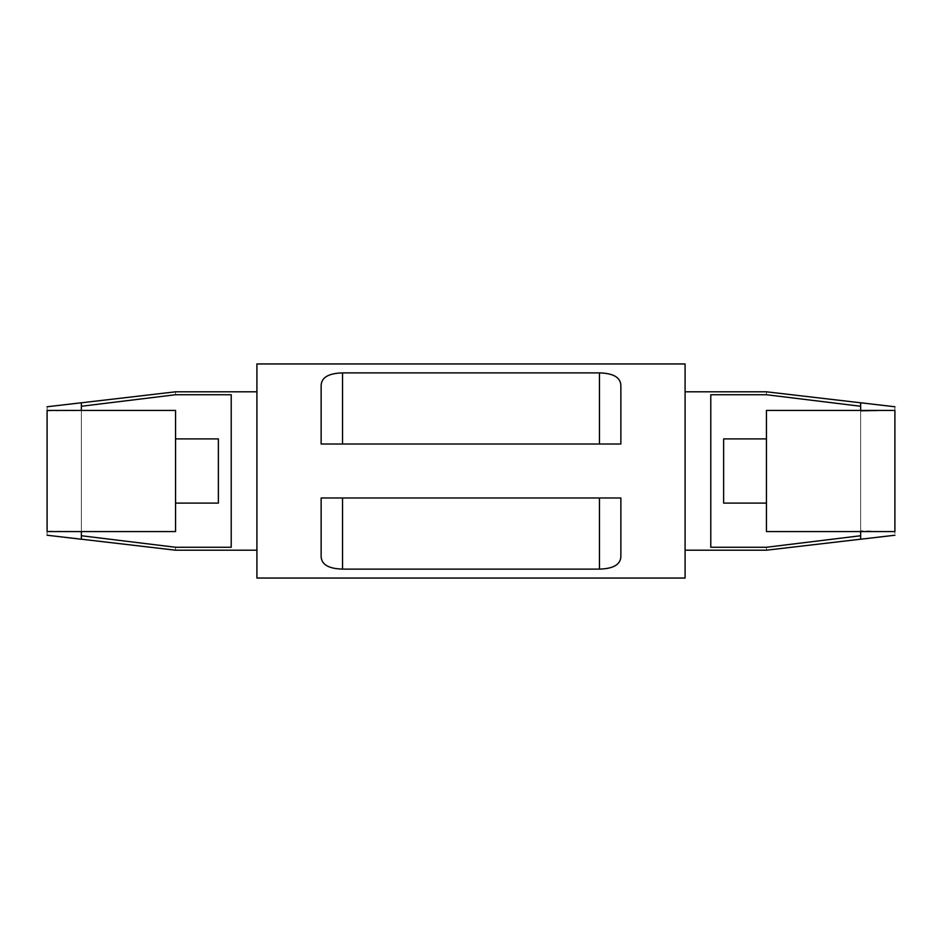 <?xml version="1.0" encoding="UTF-8"?>
<svg xmlns="http://www.w3.org/2000/svg" width="942" height="942" viewBox="0 0 942 942"><rect width="100%" height="100%" fill="white"/><g stroke="black" fill="none" stroke-linecap="round" stroke-linejoin="round"><path stroke-width="0.71" stroke-dasharray="4.71 3.53" d="M47.1 531.559C47.1 536.457 47.1 536.457 47.1 531.559L47.1 410.441C47.1 405.543 47.1 405.543 47.1 410.441M47.1 410.83L175.553 410.441L175.553 531.559L175.553 503.11L175.553 531.559L47.1 531.17M81.353 539.224L81.353 531.559M81.353 410.441L81.353 402.776M81.353 535.739C81.353 540.355 81.353 540.355 81.353 535.739C81.353 540.355 81.353 540.355 81.353 535.739L175.553 547.267C175.553 551.176 175.553 551.176 175.553 547.267L231.214 547.267L231.214 394.733L231.214 547.267L231.214 394.733L175.553 394.733C175.553 390.824 175.553 390.824 175.553 394.733L81.353 406.261C81.353 401.645 81.353 401.645 81.353 406.261C81.353 401.645 81.353 401.645 81.353 406.261L81.353 535.739L81.353 406.261M81.353 411.195L81.353 530.805L81.353 411.195M766.447 438.89L766.447 410.441L766.447 438.89L723.633 438.89L723.633 503.11L723.633 438.89L723.633 503.11L766.447 503.11L766.447 438.89L766.447 503.11M894.9 410.441C894.9 405.543 894.9 405.543 894.9 410.441L860.647 411.195L860.647 530.805L860.647 411.195L887.682 410.441L766.447 410.441L766.447 531.559L894.9 531.559C894.9 536.457 894.9 536.457 894.9 531.559M894.9 410.83L894.9 531.17M887.682 531.559L860.647 530.805L887.682 531.559M860.647 406.261C860.647 401.645 860.647 401.645 860.647 406.261C860.647 401.645 860.647 401.645 860.647 406.261L860.647 535.739C860.647 540.355 860.647 540.355 860.647 535.739C860.647 540.355 860.647 540.355 860.647 535.739L860.647 406.261L766.447 394.733C766.447 390.824 766.447 390.824 766.447 394.733L710.786 394.733L710.786 547.267L766.447 547.267C766.447 551.176 766.447 551.176 766.447 547.267L860.647 535.739M710.786 547.267L710.786 394.733L710.786 547.267M321.14 497.977L620.86 497.977L620.86 556.64C620.495 564.564 613.36 568.721 599.453 569.109L342.547 569.109C328.664 568.732 321.528 564.576 321.14 556.64L321.14 497.977L321.14 556.64L321.14 497.977L620.86 497.977L321.14 497.977M620.86 497.977L620.86 556.64L620.86 497.977M620.86 444.023L321.14 444.023L321.14 385.36C321.505 377.436 328.64 373.279 342.547 372.891L599.453 372.891C613.336 373.267 620.472 377.424 620.86 385.36L620.86 444.023L620.86 385.36L620.86 444.023L321.14 444.023L321.14 385.36L321.14 444.023L620.86 444.023M256.907 363.953L256.907 578.047M685.093 363.953L685.093 578.047M685.093 471L685.093 550.21L685.093 471M860.647 402.776L860.647 410.441M860.647 531.559L860.647 539.224M175.553 503.11L218.367 503.11L218.367 438.89L218.367 503.11L218.367 438.89L175.553 438.89M599.453 497.977L599.453 569.109M342.547 497.977L342.547 569.109M599.453 444.023L599.453 372.891M342.547 444.023L342.547 372.891"/><path stroke-width="1.41" d="M81.353 531.559L81.353 539.224L47.1 535.233M47.1 410.441C47.1 405.543 47.1 405.543 47.1 410.441L175.553 410.441L175.553 531.559L47.1 531.559C47.1 536.457 47.1 536.457 47.1 531.559M47.1 410.83L47.1 531.17M47.1 406.767L81.353 402.776L81.353 410.441M81.353 535.739L175.553 547.267C175.553 551.176 175.553 551.176 175.553 547.267L231.214 547.267L231.214 394.733L175.553 394.733L81.353 406.261M175.553 438.89L218.367 438.89L218.367 503.11L175.553 503.11M175.553 394.733C175.553 390.824 175.553 390.824 175.553 394.733M766.447 438.89L723.633 438.89L723.633 503.11L766.447 503.11M894.9 531.559C894.9 536.457 894.9 536.457 894.9 531.559L766.447 531.559L766.447 410.441L894.9 410.441C894.9 405.543 894.9 405.543 894.9 410.441M894.9 531.17L894.9 410.83M860.647 535.739L766.447 547.267C766.447 551.176 766.447 551.176 766.447 547.267L710.786 547.267L710.786 394.733L766.447 394.733C766.447 390.824 766.447 390.824 766.447 394.733L860.647 406.261M620.86 497.977L321.14 497.977L321.14 556.64C321.528 564.576 328.664 568.732 342.547 569.109L599.453 569.109C613.36 568.721 620.495 564.564 620.86 556.64L620.86 497.977M620.86 444.023L321.14 444.023L321.14 385.36C321.505 377.436 328.64 373.279 342.547 372.891L599.453 372.891C613.336 373.267 620.472 377.424 620.86 385.36L620.86 444.023M256.907 578.047L256.907 363.953L685.093 363.953L685.093 578.047L256.907 578.047M860.647 410.441L860.647 402.776L894.9 406.767M894.9 535.233L860.647 539.224L860.647 531.559M599.453 497.977L599.453 569.109M342.547 497.977L342.547 569.109M342.547 444.023L342.547 372.891M599.453 444.023L599.453 372.891M81.353 539.201L175.553 550.199L256.907 550.21M81.353 402.799L175.553 391.801L256.907 391.79M860.647 402.799L766.447 391.801L685.093 391.79M860.647 539.201L766.447 550.199L685.093 550.21"/></g></svg>

